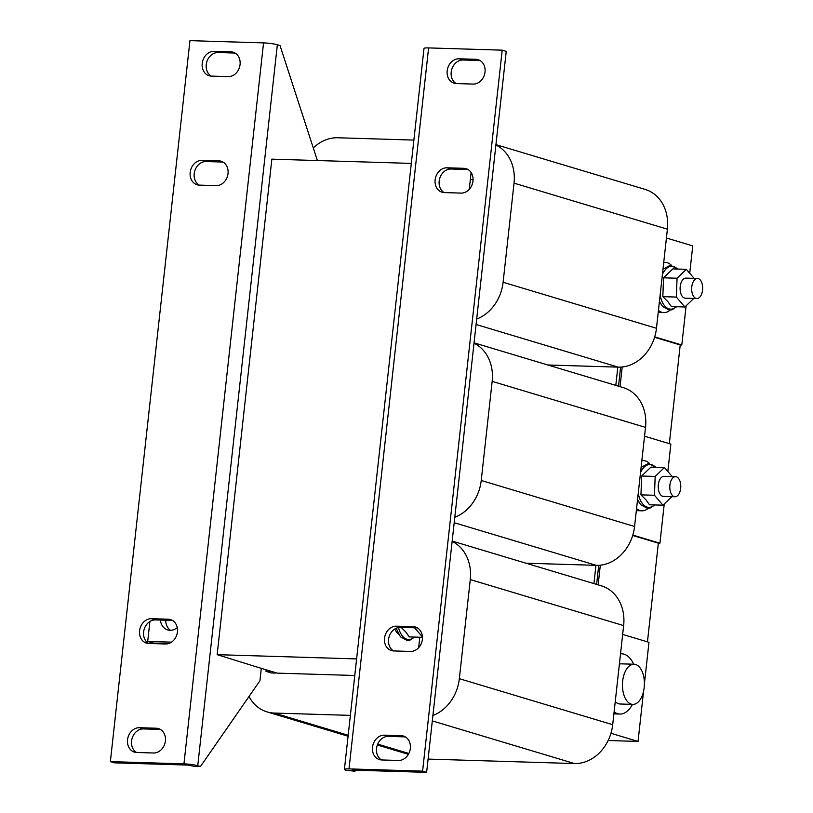 <?xml version="1.0" encoding="UTF-8"?>
<svg xmlns="http://www.w3.org/2000/svg" width="813" height="813" viewBox="0 0 813 813"><rect width="100%" height="100%" fill="white"/><g stroke="black" fill="none" stroke-linecap="round" stroke-linejoin="round"><path stroke-width="1.22" d="M170.486 630.299A13.181 10.925 106.7 0 1 165.71 620.217M177.254 627.636A13.181 10.925 106.7 0 1 167.671 629.912A13.181 10.925 106.7 0 1 160.395 620.055M199.175 185.11A12.551 10.406 106.7 0 1 194.216 173.616A12.551 10.406 106.7 0 1 206.096 161.553L222.914 162.061A12.551 10.406 106.7 0 1 223.067 162.072M190.181 172.407A12.551 10.406 106.7 0 1 202.061 160.344L218.88 160.852A12.551 10.406 106.7 0 1 221.126 161.218A12.551 10.406 106.7 0 1 227.813 174.907A12.551 10.406 106.7 0 1 216.146 185.628L199.327 185.12A12.551 10.406 106.7 0 1 197.092 184.754A12.551 10.406 106.7 0 1 190.181 172.407M136.543 752.482A12.551 10.406 106.7 0 1 131.584 740.989A12.551 10.406 106.7 0 1 143.464 728.915L160.283 729.434A12.551 10.406 106.7 0 1 160.425 729.434M127.539 739.779A12.551 10.406 106.7 0 1 139.429 727.706L156.248 728.224A12.551 10.406 106.7 0 1 158.484 728.58A12.551 10.406 106.7 0 1 165.181 742.279A12.551 10.406 106.7 0 1 153.515 753.001L136.686 752.482A12.551 10.406 106.7 0 1 134.45 752.127A12.551 10.406 106.7 0 1 127.539 739.779M148.576 643.469A12.551 10.406 106.7 0 1 143.616 631.975A12.551 10.406 106.7 0 1 155.496 619.902L172.315 620.421A12.551 10.406 106.7 0 1 172.468 620.421M139.582 630.766A12.551 10.406 106.7 0 1 151.462 618.693L168.281 619.211A12.551 10.406 106.7 0 1 170.517 619.567A12.551 10.406 106.7 0 1 177.214 633.266A12.551 10.406 106.7 0 1 165.547 643.987L148.728 643.469A12.551 10.406 106.7 0 1 146.482 643.113A12.551 10.406 106.7 0 1 139.582 630.766M211.217 76.097A12.551 10.406 106.7 0 1 206.258 64.603A12.551 10.406 106.7 0 1 218.138 52.54L234.957 53.048A12.551 10.406 106.7 0 1 235.099 53.058M202.213 63.394A12.551 10.406 106.7 0 1 214.093 51.331L230.922 51.839A12.551 10.406 106.7 0 1 233.158 52.205A12.551 10.406 106.7 0 1 239.855 65.894A12.551 10.406 106.7 0 1 228.179 76.615L211.36 76.107A12.551 10.406 106.7 0 1 209.124 75.741A12.551 10.406 106.7 0 1 202.213 63.394M410.341 748.397A12.551 10.406 106.7 0 1 398.461 760.46L381.643 759.952A12.551 10.406 106.7 0 1 379.397 759.586A12.551 10.406 106.7 0 1 372.71 745.897A12.551 10.406 106.7 0 1 384.376 735.176L401.195 735.684A12.551 10.406 106.7 0 1 403.441 736.05A12.551 10.406 106.7 0 1 410.341 748.397M472.983 181.025A12.551 10.406 106.7 0 1 461.103 193.098L444.284 192.579A12.551 10.406 106.7 0 1 442.038 192.224A12.551 10.406 106.7 0 1 435.341 178.525A12.551 10.406 106.7 0 1 447.018 167.803L463.837 168.321A12.551 10.406 106.7 0 1 466.073 168.677A12.551 10.406 106.7 0 1 472.983 181.025M485.015 72.011A12.551 10.406 106.7 0 1 473.136 84.085L456.317 83.566A12.551 10.406 106.7 0 1 454.071 83.2A12.551 10.406 106.7 0 1 447.384 69.512A12.551 10.406 106.7 0 1 459.05 58.79L475.869 59.308A12.551 10.406 106.7 0 1 478.115 59.664A12.551 10.406 106.7 0 1 485.015 72.011M422.374 639.384A12.551 10.406 106.7 0 1 410.494 651.447L393.675 650.939A12.551 10.406 106.7 0 1 391.439 650.573A12.551 10.406 106.7 0 1 384.742 636.884A12.551 10.406 106.7 0 1 396.409 626.162L413.238 626.671A12.551 10.406 106.7 0 1 415.473 627.036A12.551 10.406 106.7 0 1 422.374 639.384M622.575 682.005A20.091 10.965 -88.3 0 1 634.038 664.231A20.091 10.965 -88.3 0 1 644.272 686.619A20.091 10.965 -88.3 0 1 632.809 704.393A20.091 10.965 -88.3 0 1 622.575 682.005M619.384 664.13A20.091 10.965 -88.3 0 1 621.417 663.845L634.038 664.231M636.345 510.523A25.112 13.709 91.7 0 0 637.717 510.686L641.924 510.818A25.112 13.709 91.7 0 0 648.154 508.349M636.559 508.592A25.112 13.709 91.7 0 0 639.953 510.493A25.112 13.709 91.7 0 0 641.924 510.818M649.516 463.471A25.112 13.709 91.7 0 0 645.431 460.941A25.112 13.709 91.7 0 0 643.459 460.615A25.112 13.709 91.7 0 0 641.843 460.747M662.991 505.188L649.496 504.782L645.989 499.843L640.949 494.863L654.455 495.269L662.991 505.188L671.863 496.662M675.583 476.672L664.028 476.316A10.041 5.488 91.7 0 0 662.504 476.662A10.041 5.488 91.7 0 0 658.245 487.587A10.041 5.488 91.7 0 0 663.408 496.397L674.973 496.753A10.041 5.488 91.7 0 0 676.497 496.408A10.041 5.488 91.7 0 0 680.755 485.483A10.041 5.488 91.7 0 0 675.583 476.672A10.041 5.488 91.7 0 0 674.068 477.018A10.041 5.488 91.7 0 0 669.81 487.942A10.041 5.488 91.7 0 0 674.973 496.753M620.522 653.855A30.132 16.453 -88.3 0 1 621.721 653.804A30.132 16.453 -88.3 0 1 624.089 654.191A30.132 16.453 -88.3 0 1 633.683 664.221M632.453 704.383A30.132 16.453 -88.3 0 1 619.892 714.048A30.132 16.453 -88.3 0 1 617.524 713.662A30.132 16.453 -88.3 0 1 614.11 711.903M613.917 713.682A30.132 16.453 91.7 0 0 615.685 713.916L619.892 714.048M697.473 278.463L685.908 278.117A10.041 5.488 91.7 0 0 684.383 278.453A10.041 5.488 91.7 0 0 680.125 289.377A10.041 5.488 91.7 0 0 685.298 298.188L696.853 298.544A10.041 5.488 91.7 0 0 698.377 298.208A10.041 5.488 91.7 0 0 702.635 287.274A10.041 5.488 91.7 0 0 697.473 278.463A10.041 5.488 91.7 0 0 695.948 278.808A10.041 5.488 91.7 0 0 691.69 289.733A10.041 5.488 91.7 0 0 696.853 298.544M658.225 312.314A25.112 13.709 91.7 0 0 659.607 312.487L663.804 312.609A25.112 13.709 91.7 0 0 670.034 310.139M658.439 310.393A25.112 13.709 91.7 0 0 661.843 312.283A25.112 13.709 91.7 0 0 663.804 312.609M671.396 265.262A25.112 13.709 91.7 0 0 667.31 262.741A25.112 13.709 91.7 0 0 665.339 262.416A25.112 13.709 91.7 0 0 663.723 262.538M684.881 306.989L671.375 306.572L667.869 301.633L662.829 296.654L676.335 297.06L684.881 306.989L693.753 298.452M422.455 637.311L409.295 636.914L405.789 631.975L400.748 626.996M452.17 541.062L601.407 585.838A40.426 33.516 106.7 0 1 623.642 625.593L612.697 724.698A40.426 33.516 106.7 0 1 574.445 763.549L428.095 759.088M452.13 541.407A40.426 33.516 106.7 0 1 470.28 579.578L459.335 678.682A40.426 33.516 106.7 0 1 432.912 715.491M350.373 715.379L274.215 713.062A40.426 33.516 106.7 0 1 266.999 711.893A40.426 33.516 106.7 0 1 249.012 696.497M200.435 766.547L197.742 765.744A10.041 1.22 -173.7 0 0 183.951 763.864L110.365 761.629L114.399 762.838L187.996 765.084L194.134 766.354L200.435 766.547L259.947 680.735L261.308 668.347L277.253 673.134L354.773 675.491M275.617 672.646L270.241 671.03M266.156 669.8L265.983 671.335L271.369 672.951L275.577 673.083M149.897 621.508L147.702 641.427L171.513 642.148M168.748 643.52L153.078 643.042L147.702 641.427M265.983 671.335L270.19 671.467M495.93 144.643L645.166 189.419A40.426 33.516 106.7 0 1 667.402 229.175L656.467 328.279A40.426 33.516 106.7 0 1 618.205 367.141L547.85 364.996M495.9 144.999A40.426 33.516 106.7 0 1 514.04 183.159L503.105 282.263A40.426 33.516 106.7 0 1 476.672 319.072M313.31 147.915A40.426 33.516 106.7 0 1 337.73 137.763L413.888 140.09M598.724 565.32L596.62 584.395M600.319 565.187L598.144 584.862M620.604 367.11L618.5 386.195M622.199 366.988L620.034 386.653M643.581 691.213L638.042 741.426L608.134 740.511M647.453 641.864L658.347 543.165L632.707 535.472M669.333 443.654L680.227 344.956L654.587 337.273M686.131 305.779L681.802 345.007L680.227 344.956M681.802 345.007L654.709 336.877M666.426 238.006L692.747 245.902L689.719 273.27M638.042 741.426L610.949 733.296M622.667 634.425L648.977 642.321L644.404 683.743M664.251 503.979L659.922 543.216L658.347 543.165M659.922 543.216L632.829 535.086M644.546 436.215L670.857 444.111L667.839 471.479M261.308 668.347L217.152 654.668L271.857 159.155L411.307 163.403M217.152 654.668L356.602 658.916M470.381 179.185L473.054 179.988M317.375 160.547L280.038 45.569L277.345 44.766A10.041 1.22 6.3 0 0 263.554 42.896L189.957 40.65L110.365 761.629M394.823 628.988A17.581 9.604 91.7 0 0 398.573 634.16M422.445 636.914L414.589 627.799M595.939 565.33L593.927 583.592M617.819 367.13L615.807 385.382M660.654 303.828A17.581 9.604 -88.3 0 1 659.302 302.568M694.109 278.361L686.324 269.316L672.818 268.91L663.55 277.822L677.056 278.229L676.335 297.06M663.55 277.822L662.829 296.654M686.324 269.316L677.056 278.229M632.809 704.393L620.197 704.007A20.091 10.965 -88.3 0 1 615.248 701.629M638.774 502.028A17.581 9.604 -88.3 0 1 637.422 500.778M672.219 476.57L664.434 467.526L650.939 467.119L641.67 476.022L655.176 476.438L654.455 495.269M641.67 476.022L640.949 494.863M664.434 467.526L655.176 476.438M355.718 770.185L354.976 771.252L345.982 770.257A10.041 1.22 -173.7 0 1 344.407 769.413L424 48.434A10.041 1.22 6.3 0 1 428.603 47.916L502.2 50.162L506.235 51.371L426.632 772.35L352.324 770.114M502.2 50.162L422.597 771.141L349.011 768.895A10.041 1.22 -173.7 0 0 344.407 769.413M422.597 771.141L426.632 772.35M405.382 736.903A12.551 10.406 106.7 0 0 405.23 736.893L388.411 736.385A12.551 10.406 106.7 0 0 377.049 745.867A12.551 10.406 106.7 0 0 381.49 759.942M444.132 192.579A12.551 10.406 106.7 0 1 439.691 178.494A12.551 10.406 106.7 0 1 451.052 169.013L467.871 169.531A12.551 10.406 106.7 0 1 468.024 169.531M456.164 83.566A12.551 10.406 106.7 0 1 451.723 69.481A12.551 10.406 106.7 0 1 463.085 59.999L479.904 60.518A12.551 10.406 106.7 0 1 480.056 60.518M417.415 627.89A12.551 10.406 106.7 0 0 417.272 627.88L400.443 627.372A12.551 10.406 106.7 0 0 389.081 636.853A12.551 10.406 106.7 0 0 393.533 650.928M471.113 172.529L469.253 189.358M419.803 637.24L418.654 647.707M354.976 771.252L352.283 770.45M474.009 343.198A40.426 33.516 106.7 0 1 492.16 381.368L481.225 480.473A40.426 33.516 106.7 0 1 454.792 517.281M474.05 342.852L623.286 387.628A40.426 33.516 106.7 0 1 645.522 427.384L634.577 526.489A40.426 33.516 106.7 0 1 596.325 565.34L525.97 563.206M206.096 161.553L202.061 160.344M143.464 728.915L139.429 727.706M155.496 619.902L151.462 618.693M218.138 52.54L214.093 51.331M638.246 493.257A21.453 11.717 91.7 0 0 642.859 504.151A21.453 11.717 91.7 0 0 654.445 504.934M660.136 295.048A21.453 11.717 91.7 0 0 664.739 305.952A21.453 11.717 91.7 0 0 676.325 306.725M398.502 627.524A21.453 11.717 91.7 0 0 402.659 636.284A21.453 11.717 91.7 0 0 414.234 637.067M612.697 724.698L459.335 678.682M623.642 625.593L470.28 579.578M574.445 763.549L432.313 720.907M408.848 753.458L377.689 744.108M348.177 735.257L274.215 713.062M656.467 328.279L503.105 282.263M667.402 229.175L514.04 183.159M618.205 367.141L476.083 324.489M197.742 765.744L277.345 44.766M183.951 763.864L263.554 42.896M677.473 269.052A21.453 11.717 91.7 0 0 662.412 274.367M655.583 467.262A21.453 11.717 91.7 0 0 640.532 472.577M428.603 47.916L349.011 768.895M645.522 427.384L492.16 381.368M596.325 565.34L454.193 522.698M634.577 526.489L481.225 480.473M396.409 626.162L400.443 627.372M417.272 627.88L413.238 626.671M459.05 58.79L463.085 59.999M479.904 60.518L475.869 59.308M447.018 167.803L451.052 169.013M467.871 169.531L463.837 168.321M384.376 735.176L388.411 736.385M405.23 736.893L401.195 735.684M234.957 53.048L230.922 51.839M172.315 620.421L168.281 619.211M160.283 729.434L156.248 728.224M222.914 162.061L218.88 160.852M641.101 467.414L648.459 463.42L655.918 467.272M654.77 504.944L650.268 507.942L647.473 508.349L640.624 504.68L637.555 499.538M662.981 269.205L670.339 265.211L677.798 269.062M676.65 306.735L672.158 309.733L669.353 310.139L662.504 306.471L659.434 301.328M414.569 637.077L410.067 640.075L407.272 640.481L400.423 636.813L396.195 628.246M408.39 754.322L377.334 745.003M348.066 736.222L266.999 711.893M663.743 262.365L665.339 262.416M621.721 653.804L620.532 653.774M641.853 460.575L643.459 460.615"/></g></svg>
